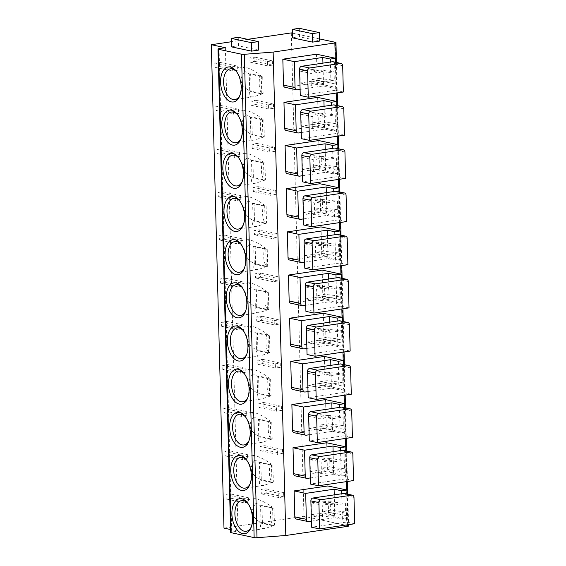 <?xml version="1.0" encoding="UTF-8"?>
<svg xmlns="http://www.w3.org/2000/svg" width="566" height="566" viewBox="0 0 566 566"><rect width="100%" height="100%" fill="white"/><g stroke="black" fill="none" stroke-linecap="round" stroke-linejoin="round"><path stroke-width="0.42" stroke-dasharray="2.83 2.12" d="M223.987 528.12L303.963 516.298L348.132 525.736A2.589 0.446 178.5 0 1 348.614 525.977M230.574 529.528L238.045 531.12L231.727 532.054L219.07 48.648M230.645 532.443A2.589 0.446 178.5 0 1 231.727 532.054M238.045 531.12L225.381 47.714M303.963 516.298L291.299 32.892M247.689 39.337L231.317 41.757M267.407 61.595L272.317 60.866L272.43 65.118L267.52 65.84L267.407 61.595L249.839 57.838L254.75 57.116L254.863 61.361L249.953 62.09L249.839 57.838M232.329 66.781L237.239 66.052L237.352 70.304L232.442 71.026L232.329 66.781L214.762 63.024L219.672 62.302L219.785 66.547L214.875 67.276L214.762 63.024M268.539 104.767L273.449 104.038L273.555 108.29L268.645 109.019L268.539 104.767L250.971 101.017L255.882 100.288L255.988 104.54L251.078 105.262L250.971 101.017M233.461 109.953L238.371 109.224L238.484 113.476L233.574 114.198L233.461 109.953L215.894 106.196L220.804 105.474L220.917 109.719L216.007 110.448L215.894 106.196M269.664 147.938L274.581 147.217L274.687 151.462L269.777 152.19L269.664 147.938L252.096 144.189L257.014 143.46L257.12 147.712L252.21 148.441L252.096 144.189M234.593 153.124L239.503 152.395L239.616 156.648L234.706 157.376L234.593 153.124L217.026 149.374L221.936 148.646L222.049 152.898L217.139 153.619L217.026 149.374M270.796 191.117L275.706 190.388L275.819 194.64L270.909 195.362L270.796 191.117L253.228 187.36L258.138 186.639L258.252 190.884L253.342 191.612L253.228 187.36M235.725 196.296L240.635 195.574L240.741 199.819L235.831 200.548L235.725 196.296L218.158 192.546L223.068 191.817L223.174 196.069L218.264 196.798L218.158 192.546M271.928 234.289L276.838 233.56L276.951 237.812L272.041 238.534L271.928 234.289L254.36 230.532L259.27 229.81L259.384 234.055L254.474 234.784L254.36 230.532M236.85 239.475L241.767 238.746L241.873 242.998L236.963 243.72L236.85 239.475L219.283 235.718L224.193 234.996L224.306 239.241L219.396 239.97L219.283 235.718M273.06 277.46L277.97 276.739L278.083 280.984L273.173 281.712L273.06 277.46L255.492 273.711L260.402 272.982L260.516 277.234L255.606 277.956L255.492 273.711M237.982 282.646L242.892 281.918L243.005 286.17L238.095 286.891L237.982 282.646L220.415 278.889L225.325 278.168L225.438 282.413L220.528 283.142L220.415 278.889M274.192 320.632L279.102 319.91L279.208 324.155L274.298 324.884L274.192 320.632L256.624 316.882L261.534 316.153L261.641 320.406L256.731 321.134L256.624 316.882M239.114 325.818L244.024 325.096L244.137 329.341L239.227 330.07L239.114 325.818L221.547 322.068L226.457 321.339L226.57 325.591L221.66 326.313L221.547 322.068M275.317 363.811L280.234 363.082L280.34 367.334L275.43 368.056L275.317 363.811L257.749 360.054L262.659 359.332L262.773 363.577L257.863 364.306L257.749 360.054M240.246 368.99L245.156 368.268L245.269 372.513L240.359 373.242L240.246 368.99L222.679 365.24L227.589 364.511L227.702 368.763L222.792 369.492L222.679 365.24M276.449 406.982L281.359 406.254L281.472 410.506L276.562 411.234L276.449 406.982L258.881 403.225L263.791 402.504L263.905 406.749L258.995 407.478L258.881 403.225M241.378 412.168L246.288 411.44L246.394 415.692L241.484 416.413L241.378 412.168L223.811 408.411L228.721 407.69L228.827 411.935L223.917 412.664L223.811 408.411M277.581 450.154L282.491 449.432L282.604 453.677L277.694 454.406L277.581 450.154L260.013 446.404L264.923 445.675L265.037 449.928L260.127 450.649L260.013 446.404M242.503 455.34L247.413 454.611L247.526 458.863L242.616 459.592L242.503 455.34L224.935 451.583L229.846 450.861L229.959 455.106L225.049 455.835L224.935 451.583M278.713 493.326L283.623 492.604L283.736 496.849L278.826 497.578L278.713 493.326L261.145 489.576L266.055 488.847L266.169 493.099L261.259 493.828L261.145 489.576M243.635 498.512L248.545 497.79L248.658 502.035L243.748 502.764L243.635 498.512L226.067 494.762L230.978 494.033L231.091 498.285L226.181 499.007L226.067 494.762M319.514 38.92L292.353 33.118M316.507 54.209L317.186 80.131A2.589 2.08 -77.9 0 1 315.149 82.99L285.681 87.348A2.589 2.08 -77.9 0 1 285.073 87.327M317.639 97.38L318.311 123.303A2.589 2.08 -77.9 0 1 316.274 126.161L286.813 130.52A2.589 2.08 -77.9 0 1 286.205 130.498M318.764 140.559L319.443 166.475A2.589 2.08 -77.9 0 1 317.406 169.34L287.945 173.691A2.589 2.08 -77.9 0 1 287.337 173.677M319.896 183.731L320.575 209.653A2.589 2.08 -77.9 0 1 318.538 212.512L289.077 216.863A2.589 2.08 -77.9 0 1 288.469 216.849M321.028 226.902L321.707 252.825A2.589 2.08 -77.9 0 1 319.67 255.683L290.202 260.042A2.589 2.08 -77.9 0 1 289.601 260.02M322.16 270.074L322.839 295.997A2.589 2.08 -77.9 0 1 320.802 298.855L291.334 303.213A2.589 2.08 -77.9 0 1 290.726 303.192M323.285 313.253L323.964 339.168A2.589 2.08 -77.9 0 1 321.927 342.034L292.466 346.385A2.589 2.08 -77.9 0 1 291.858 346.371M324.417 356.424L325.096 382.347A2.589 2.08 -77.9 0 1 323.059 385.205L293.598 389.557A2.589 2.08 -77.9 0 1 292.99 389.542M325.549 399.596L326.228 425.519A2.589 2.08 -77.9 0 1 324.191 428.377L294.73 432.735A2.589 2.08 -77.9 0 1 294.122 432.714M326.681 442.768L327.36 468.69A2.589 2.08 -77.9 0 1 325.323 471.549L295.855 475.907A2.589 2.08 -77.9 0 1 295.254 475.886M327.813 485.946L328.492 511.862A2.589 2.08 -77.9 0 1 326.455 514.727L296.987 519.079A2.589 2.08 -77.9 0 1 296.379 519.064M319.571 41.085L299.492 36.797L292.481 37.837M258.542 50.105L238.463 45.818L231.444 46.858M299.492 36.797L299.272 28.3M238.463 45.818L238.244 37.321M300.1 89.386L323.533 85.926L322.938 63.13M311.873 71.012L311.831 69.307L299.902 71.075L300.221 82.969L312.142 81.207L312.099 79.509L319.111 78.469L318.891 69.972L311.873 71.012L322.917 73.368L334.089 71.719L334.308 80.216L323.144 81.865L312.099 79.509M312.142 81.207L323.186 83.57L323.144 81.865M300.221 82.969L311.258 85.332L323.186 83.57M333.077 61.736A2.589 2.08 -77.9 0 1 334.64 63.958L335.334 90.305L300.256 95.484M311.258 85.332L310.946 73.431L322.875 71.67L322.917 73.368M319.111 78.469L334.308 80.216M318.891 69.972L334.089 71.719M311.831 69.307L322.875 71.67M299.902 71.075L310.946 73.431M343.364 92.017L335.334 90.305M323.533 85.926L331.06 87.532L334.216 87.065A2.589 2.08 102.1 0 0 336.261 84.207L335.68 62.295M331.06 87.532L330.395 62.027M301.232 132.557L324.665 129.098L324.07 106.302M313.005 114.183L312.963 112.485L301.034 114.247L301.345 126.147L313.274 124.379L313.231 122.681L320.243 121.648L320.023 113.143L313.005 114.183L324.049 116.539L335.221 114.891L335.44 123.388L324.268 125.044L313.231 122.681M313.274 124.379L324.318 126.742L324.268 125.044M301.345 126.147L312.39 128.503L324.318 126.742M334.209 104.908A2.589 2.08 -77.9 0 1 335.772 107.13L336.466 133.477L301.388 138.663M312.39 128.503L312.078 116.603L324.007 114.841L324.049 116.539M335.44 123.388L320.243 121.648M320.023 113.143L335.221 114.891M312.963 112.485L324.007 114.841M301.034 114.247L312.078 116.603M344.496 135.189L336.466 133.477M324.665 129.098L332.192 130.704L335.348 130.237A2.589 2.08 102.1 0 0 337.386 127.378L336.812 105.467M332.192 130.704L331.527 105.198M302.357 175.736L325.797 172.269L325.195 149.474M314.137 157.355L314.095 155.657L302.166 157.419L302.477 169.319L314.406 167.557L314.356 165.852L321.375 164.819L321.148 156.322L314.137 157.355L325.181 159.718L336.353 158.063L336.572 166.567L325.4 168.215L314.356 165.852M314.406 167.557L325.443 169.913L325.4 168.215M302.477 169.319L313.522 171.675L325.443 169.913M335.341 148.087A2.589 2.08 -77.9 0 1 336.904 150.301L337.598 176.649L302.52 181.835M313.522 171.675L313.21 159.782L325.132 158.013L325.181 159.718M336.572 166.567L321.375 164.819M321.148 156.322L336.353 158.063M314.095 155.657L325.132 158.013M302.166 157.419L313.21 159.782M345.628 178.368L337.598 176.649M325.797 172.269L333.324 173.875L336.48 173.415A2.589 2.08 102.1 0 0 338.518 170.55L337.944 148.639M333.324 173.875L332.652 148.37M303.489 218.908L326.929 215.441L326.327 192.645M315.269 200.527L315.22 198.829L303.298 200.59L303.609 212.491L315.538 210.729L315.488 209.031L322.507 207.991L322.28 199.494L315.269 200.527L326.313 202.89L337.478 201.241L337.704 209.738L326.532 211.387L315.488 209.031M315.538 210.729L326.575 213.085L326.532 211.387M303.609 212.491L314.654 214.854L326.575 213.085M336.473 191.258A2.589 2.08 -77.9 0 1 338.036 193.48L338.723 219.82L303.652 225.006M314.654 214.854L314.342 202.953L326.264 201.192L326.313 202.89M337.704 209.738L322.507 207.991M322.28 199.494L337.478 201.241M315.22 198.829L326.264 201.192M303.298 200.59L314.342 202.953M346.753 221.539L338.723 219.82M326.929 215.441L334.456 217.054L337.612 216.587A2.589 2.08 102.1 0 0 339.65 213.722L339.076 191.81M334.456 217.054L333.784 191.549M304.621 262.079L328.054 258.62L327.459 235.824M316.401 243.705L316.352 242L304.43 243.769L304.741 255.662L316.663 253.901L316.62 252.203L323.639 251.162L323.412 242.665L316.401 243.705L327.438 246.061L338.61 244.413L338.836 252.91L327.664 254.559L316.62 252.203M316.663 253.901L327.707 256.264L327.664 254.559M304.741 255.662L315.778 258.025L327.707 256.264M337.605 234.43A2.589 2.08 -77.9 0 1 339.168 236.652L339.855 262.999L304.777 268.178M315.778 258.025L315.467 246.125L327.396 244.363L327.438 246.061M338.836 252.91L323.639 251.162M323.412 242.665L338.61 244.413M316.352 242L327.396 244.363M304.43 243.769L315.467 246.125M347.885 264.711L339.855 262.999M328.054 258.62L335.581 260.226L338.744 259.759A2.589 2.08 102.1 0 0 340.782 256.9L340.208 234.989M335.581 260.226L334.916 234.72M305.753 305.258L329.186 301.791L328.591 278.996M317.526 286.877L317.484 285.179L305.555 286.941L305.866 298.841L317.795 297.072L317.752 295.374L324.764 294.341L324.544 285.837L317.526 286.877L328.57 289.233L339.741 287.585L339.961 296.082L328.796 297.737L317.752 295.374M317.795 297.072L328.839 299.435L328.796 297.737M305.866 298.841L316.91 301.197L328.839 299.435M338.73 277.602A2.589 2.08 -77.9 0 1 340.293 279.823L340.987 306.171L305.909 311.357M316.91 301.197L316.599 289.297L328.528 287.535L328.57 289.233M339.961 296.082L324.764 294.341M324.544 285.837L339.741 287.585M317.484 285.179L328.528 287.535M305.555 286.941L316.599 289.297M349.017 307.883L340.987 306.171M329.186 301.791L336.713 303.397L339.869 302.93A2.589 2.08 102.1 0 0 341.906 300.072L341.333 278.161M336.713 303.397L336.048 277.892M306.878 348.43L330.318 344.963L329.723 322.167M318.658 330.049L318.616 328.351L306.687 330.112L306.998 342.013L318.927 340.251L318.884 338.546L325.896 337.513L325.676 329.016L318.658 330.049L329.702 332.412L340.874 330.756L341.093 339.26L329.921 340.909L318.884 338.546M318.927 340.251L329.971 342.607L329.921 340.909M306.998 342.013L318.042 344.369L329.971 342.607M339.862 320.781A2.589 2.08 -77.9 0 1 341.425 322.995L342.119 349.342L307.041 354.528M318.042 344.369L317.731 332.475L329.66 330.707L329.702 332.412M341.093 339.26L325.896 337.513M325.676 329.016L340.874 330.756M318.616 328.351L329.66 330.707M306.687 330.112L317.731 332.475M350.149 351.062L342.119 349.342M330.318 344.963L337.845 346.576L341.001 346.109A2.589 2.08 102.1 0 0 343.038 343.244L342.465 321.332M337.845 346.576L337.18 321.064M308.01 391.601L331.45 388.135L330.848 365.339M319.79 373.227L319.748 371.522L307.819 373.284L308.13 385.184L320.059 383.423L320.009 381.725L327.028 380.685L326.801 372.187L319.79 373.227L330.834 375.583L341.998 373.935L342.225 382.432L331.053 384.081L320.009 381.725M320.059 383.423L331.096 385.779L331.053 384.081M308.13 385.184L319.174 387.547L331.096 385.779M340.994 363.952A2.589 2.08 -77.9 0 1 342.557 366.174L343.244 392.521L308.173 397.7M319.174 387.547L318.863 375.647L330.785 373.885L330.834 375.583M342.225 382.432L327.028 380.685M326.801 372.187L341.998 373.935M319.748 371.522L330.785 373.885M307.819 373.284L318.863 375.647M351.281 394.233L343.244 392.521M331.45 388.135L338.977 389.748L342.133 389.281A2.589 2.08 102.1 0 0 344.17 386.415L343.597 364.504M338.977 389.748L338.305 364.242M309.142 434.773L332.582 431.313L331.98 408.518M320.922 416.399L320.872 414.701L308.951 416.463L309.262 428.356L321.184 426.594L321.141 424.896L328.16 423.856L327.933 415.359L320.922 416.399L331.959 418.755L343.13 417.107L343.357 425.604L332.185 427.252L321.141 424.896M321.184 426.594L332.228 428.957L332.185 427.252M309.262 428.356L320.306 430.719L332.228 428.957M342.126 407.124A2.589 2.08 -77.9 0 1 343.689 409.345L344.376 435.693L309.305 440.879M320.306 430.719L319.995 418.819L331.917 417.057L331.959 418.755M343.357 425.604L328.16 423.856M327.933 415.359L343.13 417.107M320.872 414.701L331.917 417.057M308.951 416.463L319.995 418.819M352.406 437.405L344.376 435.693M332.582 431.313L340.109 432.919L343.265 432.452A2.589 2.08 102.1 0 0 345.302 429.594L344.729 407.683M340.109 432.919L339.437 407.414M310.274 477.952L333.707 474.485L333.112 451.689M322.054 459.571L322.004 457.873L310.083 459.634L310.394 471.535L322.316 469.773L322.273 468.068L329.285 467.035L329.065 458.531L322.054 459.571L333.091 461.927L344.262 460.278L344.489 468.775L333.317 470.431L322.273 468.068M322.316 469.773L333.36 472.129L333.317 470.431M310.394 471.535L321.431 473.891L333.36 472.129M343.258 450.295A2.589 2.08 -77.9 0 1 344.821 452.517L345.508 478.864L310.43 484.05M321.431 473.891L321.12 461.99L333.049 460.229L333.091 461.927M344.489 468.775L329.285 467.035M329.065 458.531L344.262 460.278M322.004 457.873L333.049 460.229M310.083 459.634L321.12 461.99M353.538 480.584L345.508 478.864M333.707 474.485L341.234 476.091L344.397 475.624A2.589 2.08 102.1 0 0 346.434 472.766L345.861 450.854M341.234 476.091L340.569 450.586M311.406 521.123L334.839 517.657L334.244 494.861M323.179 502.742L323.136 501.044L311.208 502.806L311.519 514.706L323.448 512.945L323.405 511.247L330.417 510.207L330.197 501.709L323.179 502.742L334.223 505.105L345.394 503.45L345.614 511.954L334.449 513.603L323.405 511.247M323.448 512.945L334.492 515.301L334.449 513.603M311.519 514.706L322.563 517.062L334.492 515.301M344.383 493.474A2.589 2.08 -77.9 0 1 345.946 495.689L346.64 522.036L311.562 527.222M322.563 517.062L322.252 505.169L334.181 503.4L334.223 505.105M345.614 511.954L330.417 510.207M330.197 501.709L345.394 503.45M323.136 501.044L334.181 503.4M311.208 502.806L322.252 505.169M354.67 523.755L346.64 522.036M334.839 517.657L342.366 519.27L345.522 518.803A2.589 2.08 102.1 0 0 347.559 515.937L346.986 494.026M342.366 519.27L341.701 493.757M272.317 60.866L254.75 57.116M267.52 65.84L249.953 62.09M272.43 65.118L254.863 61.361M237.239 66.052L219.672 62.302M232.442 71.026L214.875 67.276M237.352 70.304L219.785 66.547M273.449 104.038L255.882 100.288M268.645 109.019L251.078 105.262M273.555 108.29L255.988 104.54M238.371 109.224L220.804 105.474M233.574 114.198L216.007 110.448M238.484 113.476L220.917 109.719M274.581 147.217L257.014 143.46M269.777 152.19L252.21 148.441M274.687 151.462L257.12 147.712M239.503 152.395L221.936 148.646M234.706 157.376L217.139 153.619M239.616 156.648L222.049 152.898M275.706 190.388L258.138 186.639M270.909 195.362L253.342 191.612M275.819 194.64L258.252 190.884M240.635 195.574L223.068 191.817M235.831 200.548L218.264 196.798M240.741 199.819L223.174 196.069M276.838 233.56L259.27 229.81M272.041 238.534L254.474 234.784M276.951 237.812L259.384 234.055M241.767 238.746L224.193 234.996M236.963 243.72L219.396 239.97M241.873 242.998L224.306 239.241M277.97 276.739L260.402 272.982M273.173 281.712L255.606 277.956M278.083 280.984L260.516 277.234M242.892 281.918L225.325 278.168M238.095 286.891L220.528 283.142M243.005 286.17L225.438 282.413M279.102 319.91L261.534 316.153M274.298 324.884L256.731 321.134M279.208 324.155L261.641 320.406M244.024 325.096L226.457 321.339M239.227 330.07L221.66 326.313M244.137 329.341L226.57 325.591M280.234 363.082L262.659 359.332M275.43 368.056L257.863 364.306M280.34 367.334L262.773 363.577M245.156 368.268L227.589 364.511M240.359 373.242L222.792 369.492M245.269 372.513L227.702 368.763M281.359 406.254L263.791 402.504M276.562 411.234L258.995 407.478M281.472 410.506L263.905 406.749M246.288 411.44L228.721 407.69M241.484 416.413L223.917 412.664M246.394 415.692L228.827 411.935M282.491 449.432L264.923 445.675M277.694 454.406L260.127 450.649M282.604 453.677L265.037 449.928M247.413 454.611L229.846 450.861M242.616 459.592L225.049 455.835M247.526 458.863L229.959 455.106M283.623 492.604L266.055 488.847M278.826 497.578L261.259 493.828M283.736 496.849L266.169 493.099M248.545 497.79L230.978 494.033M243.748 502.764L226.181 499.007M248.658 502.035L231.091 498.285M236.496 71.592A15.53 8.851 81.6 0 1 237.062 72.236A15.53 8.851 81.6 0 1 240.331 94.388A15.53 8.851 81.6 0 1 239.984 95.166M244.809 71.401C238.597 79.084 240.232 85.6 249.698 90.956L249.259 74.026L244.809 71.401L243.408 66.908L244.944 67.029C249.217 68.288 254.254 70.828 260.042 74.655C258.499 83.336 259.065 89.626 261.747 93.531L263.148 93.319L262.709 76.396L250.66 73.821L251.106 90.744A15.53 8.851 -98.4 0 0 251.46 91.317L262.822 93.744A15.53 8.851 -98.4 0 0 263.148 93.319M262.822 93.744L253.469 96.843L251.148 96.828C248.998 96.029 248.63 94.26 250.059 91.522L251.46 91.317M250.66 73.821L249.259 74.026L261.301 76.601L260.042 74.655M249.698 90.956L251.106 90.744M261.747 93.531L261.301 76.601L262.709 76.396M261.414 93.949L250.059 91.522M237.628 114.764A15.53 8.851 81.6 0 1 238.187 115.414A15.53 8.851 81.6 0 1 241.463 137.559A15.53 8.851 81.6 0 1 241.116 138.345M245.934 114.573C239.729 122.256 241.364 128.772 250.83 134.128L250.391 117.204L245.934 114.573L244.54 110.087L246.069 110.207C250.349 111.46 255.386 113.999 261.174 117.827C259.631 126.508 260.197 132.798 262.879 136.703L264.28 136.491L263.841 119.568L251.792 116.992L252.238 133.923A15.53 8.851 -98.4 0 0 252.592 134.489L263.947 136.915A15.53 8.851 -98.4 0 0 264.28 136.491M263.947 136.915L254.601 140.014L252.28 140C250.13 139.201 249.762 137.432 251.191 134.701L252.592 134.489M251.792 116.992L250.391 117.204L262.433 119.773L261.174 117.827M250.83 134.128L252.238 133.923M262.879 136.703L262.433 119.773L263.841 119.568M262.546 137.121L251.191 134.701M238.76 157.935A15.53 8.851 81.6 0 1 239.319 158.586A15.53 8.851 81.6 0 1 242.595 180.731A15.53 8.851 81.6 0 1 242.241 181.516M247.066 157.744C240.861 165.428 242.489 171.951 251.962 177.299L251.516 160.376L247.066 157.744L245.672 153.259L247.2 153.379C251.481 154.631 256.511 157.171 262.306 160.999C260.763 169.68 261.329 175.969 264.011 179.875L265.412 179.67L264.966 162.739L252.924 160.171L253.363 177.094A15.53 8.851 -98.4 0 0 253.724 177.66L265.079 180.087A15.53 8.851 -98.4 0 0 265.412 179.67M265.079 180.087L255.726 183.186L253.412 183.172C251.254 182.372 250.894 180.604 252.323 177.873L253.724 177.66M252.924 160.171L251.516 160.376L263.565 162.951L262.306 160.999M251.962 177.299L253.363 177.094M264.011 179.875L263.565 162.951L264.966 162.739M263.678 180.299L252.323 177.873M239.892 201.107A15.53 8.851 81.6 0 1 240.451 201.758A15.53 8.851 81.6 0 1 243.727 223.903A15.53 8.851 81.6 0 1 243.373 224.688M248.198 200.923C241.993 208.599 243.621 215.122 253.094 220.478L252.648 203.548L248.198 200.923L246.804 196.43L248.333 196.551C252.613 197.803 257.643 200.343 263.431 204.177C261.888 212.851 262.461 219.148 265.136 223.046L266.544 222.841L266.098 205.918L254.056 203.343L254.495 220.266A15.53 8.851 -98.4 0 0 254.856 220.839L266.211 223.266A15.53 8.851 -98.4 0 0 266.544 222.841M266.211 223.266L256.858 226.358L254.544 226.35C252.386 225.544 252.026 223.782 253.448 221.044L254.856 220.839M254.056 203.343L252.648 203.548L264.697 206.123L263.431 204.177M253.094 220.478L254.495 220.266M265.136 223.046L264.697 206.123L266.098 205.918M264.81 223.471L253.448 221.044M241.017 244.286A15.53 8.851 81.6 0 1 241.583 244.929A15.53 8.851 81.6 0 1 244.852 267.081A15.53 8.851 81.6 0 1 244.505 267.867M249.33 244.095C243.118 251.778 244.753 258.294 254.226 263.65L253.78 246.719L249.33 244.095L247.936 239.602L249.465 239.722C253.745 240.982 258.775 243.522 264.563 247.349C263.02 256.03 263.586 262.32 266.268 266.225L267.676 266.013L267.23 249.09L255.181 246.514L255.627 263.438A15.53 8.851 -98.4 0 0 255.981 264.011L267.343 266.437A15.53 8.851 -98.4 0 0 267.676 266.013M267.343 266.437L257.99 269.536L255.669 269.522C253.518 268.723 253.158 266.954 254.58 264.216L255.981 264.011M255.181 246.514L253.78 246.719L265.829 249.295L264.563 247.349M254.226 263.65L255.627 263.438M266.268 266.225L265.829 249.295L267.23 249.09M265.935 266.643L254.58 264.216M242.149 287.457A15.53 8.851 81.6 0 1 242.715 288.108A15.53 8.851 81.6 0 1 245.984 310.253A15.53 8.851 81.6 0 1 245.637 311.038M250.462 287.266C244.25 294.95 245.885 301.466 255.351 306.822L254.912 289.898L250.462 287.266L249.061 282.781L250.596 282.901C254.87 284.153 259.907 286.693 265.695 290.521C264.152 299.202 264.718 305.491 267.4 309.397L268.8 309.185L268.362 292.261L256.313 289.686L256.759 306.616A15.53 8.851 -98.4 0 0 257.113 307.182L268.475 309.609A15.53 8.851 -98.4 0 0 268.8 309.185M268.475 309.609L259.122 312.708L256.801 312.694C254.65 311.894 254.283 310.126 255.712 307.395L257.113 307.182M256.313 289.686L254.912 289.898L266.954 292.466L265.695 290.521M255.351 306.822L256.759 306.616M267.4 309.397L266.954 292.466L268.362 292.261M267.067 309.821L255.712 307.395M243.281 330.629A15.53 8.851 81.6 0 1 243.84 331.28A15.53 8.851 81.6 0 1 247.116 353.425A15.53 8.851 81.6 0 1 246.769 354.21M251.587 330.438C245.382 338.121 247.017 344.644 256.483 349.993L256.044 333.07L251.587 330.438L250.193 325.952L251.721 326.073C256.002 327.325 261.039 329.865 266.827 333.692C265.284 342.373 265.85 348.663 268.532 352.568L269.932 352.363L269.494 335.433L257.445 332.865L257.891 349.788A15.53 8.851 -98.4 0 0 258.245 350.361L269.6 352.781A15.53 8.851 -98.4 0 0 269.932 352.363M269.6 352.781L260.247 355.88L257.933 355.865C255.782 355.066 255.415 353.297 256.844 350.566L258.245 350.361M257.445 332.865L256.044 333.07L268.086 335.645L266.827 333.692M256.483 349.993L257.891 349.788M268.532 352.568L268.086 335.645L269.494 335.433M268.199 352.993L256.844 350.566M244.413 373.801A15.53 8.851 81.6 0 1 244.972 374.451A15.53 8.851 81.6 0 1 248.248 396.596A15.53 8.851 81.6 0 1 247.894 397.382M252.719 373.617C246.514 381.3 248.141 387.816 257.615 393.172L257.169 376.241L252.719 373.617L251.325 369.124L252.853 369.244C257.134 370.497 262.164 373.044 267.959 376.871C266.409 385.545 266.982 391.842 269.664 395.74L271.064 395.535L270.619 378.612L258.577 376.036L259.016 392.96A15.53 8.851 -98.4 0 0 259.377 393.533L270.732 395.959A15.53 8.851 -98.4 0 0 271.064 395.535M270.732 395.959L261.379 399.051L259.065 399.044C256.907 398.238 256.547 396.476 257.976 393.738L259.377 393.533M258.577 376.036L257.169 376.241L269.218 378.817L267.959 376.871M257.615 393.172L259.016 392.96M269.664 395.74L269.218 378.817L270.619 378.612M269.331 396.165L257.976 393.738M245.545 416.979A15.53 8.851 81.6 0 1 246.104 417.623A15.53 8.851 81.6 0 1 249.38 439.775A15.53 8.851 81.6 0 1 249.026 440.56M253.851 416.788C247.646 424.472 249.273 430.988 258.747 436.344L258.301 419.413L253.851 416.788L252.457 412.296L253.985 412.423C258.266 413.675 263.296 416.215 269.083 420.043C267.541 428.724 268.114 435.013 270.789 438.919L272.196 438.707L271.751 421.783L259.702 419.208L260.148 436.138A15.53 8.851 -98.4 0 0 260.509 436.704L271.864 439.131A15.53 8.851 -98.4 0 0 272.196 438.707M271.864 439.131L262.511 442.23L260.197 442.216C258.039 441.416 257.679 439.648 259.101 436.91L260.509 436.704M259.702 419.208L258.301 419.413L270.35 421.988L269.083 420.043M258.747 436.344L260.148 436.138M270.789 438.919L270.35 421.988L271.751 421.783M270.463 439.336L259.101 436.91M246.67 460.151A15.53 8.851 81.6 0 1 247.236 460.802A15.53 8.851 81.6 0 1 250.505 482.947A15.53 8.851 81.6 0 1 250.158 483.732M254.983 459.96C248.771 467.643 250.405 474.159 259.879 479.515L259.433 462.592L254.983 459.96L253.589 455.474L255.117 455.595C259.398 456.847 264.428 459.387 270.215 463.214C268.673 471.895 269.239 478.185 271.921 482.091L273.328 481.885L272.883 464.955L260.834 462.38L261.28 479.31A15.53 8.851 -98.4 0 0 261.634 479.876L272.996 482.303A15.53 8.851 -98.4 0 0 273.328 481.885M272.996 482.303L263.643 485.402L261.322 485.387C259.171 484.588 258.811 482.819 260.233 480.088L261.634 479.876M260.834 462.38L259.433 462.592L271.482 465.16L270.215 463.214M259.879 479.515L261.28 479.31M271.921 482.091L271.482 465.16L272.883 464.955M271.588 482.515L260.233 480.088M247.802 503.323A15.53 8.851 81.6 0 1 248.361 503.973A15.53 8.851 81.6 0 1 251.637 526.118A15.53 8.851 81.6 0 1 251.29 526.904M256.115 503.132C249.903 510.815 251.537 517.338 261.004 522.687L260.565 505.763L256.115 503.132L254.714 498.646L256.249 498.766C260.523 500.019 265.56 502.558 271.347 506.386C269.805 515.067 270.371 521.357 273.053 525.262L274.453 525.057L274.015 508.127L261.966 505.558L262.412 522.482A15.53 8.851 -98.4 0 0 262.765 523.055L274.128 525.474A15.53 8.851 -98.4 0 0 274.453 525.057M274.128 525.474L264.775 528.573L262.454 528.566C260.303 527.76 259.935 525.991 261.365 523.26L262.765 523.055M261.966 505.558L260.565 505.763L272.607 508.339L271.347 506.386M261.004 522.687L262.412 522.482M273.053 525.262L272.607 508.339L274.015 508.127M272.72 525.687L261.365 523.26M348.132 525.736L335.468 42.33M347.489 524.816L346.576 489.951M346.357 481.645L345.444 446.779M345.232 438.466L344.319 403.608M344.1 395.294L343.187 360.429M342.968 352.123L342.055 317.257M341.836 308.944L340.923 274.085M340.704 265.772L339.791 230.914M339.579 222.601L338.666 187.735M338.447 179.429L337.534 144.563M337.315 136.25L336.402 101.392M336.183 93.079L335.27 58.22M297.228 89.81L285.681 87.348M342.678 65.67L334.64 63.958M317.186 80.131L336.261 84.207M315.149 82.99L334.216 87.065M298.36 132.982L286.813 130.52M343.803 108.849L335.772 107.13M318.311 123.303L337.386 127.378M316.274 126.161L335.348 130.237M299.492 176.16L287.945 173.691M344.935 152.021L336.904 150.301M319.443 166.475L338.518 170.55M317.406 169.34L336.48 173.415M300.617 219.332L289.077 216.863M346.067 195.192L338.036 193.48M320.575 209.653L339.65 213.722M318.538 212.512L337.612 216.587M301.749 262.504L290.202 260.042M347.199 238.364L339.168 236.652M321.707 252.825L340.782 256.9M319.67 255.683L338.744 259.759M302.881 305.675L291.334 303.213M348.323 281.543L340.293 279.823M322.839 295.997L341.906 300.072M320.802 298.855L339.869 302.93M304.013 348.854L292.466 346.385M349.455 324.714L341.425 322.995M323.964 339.168L343.038 343.244M321.927 342.034L341.001 346.109M305.138 392.026L293.598 389.557M350.587 367.886L342.557 366.174M325.096 382.347L344.17 386.415M323.059 385.205L342.133 389.281M306.27 435.197L294.73 432.735M351.719 411.058L343.689 409.345M326.228 425.519L345.302 429.594M324.191 428.377L343.265 432.452M307.402 478.376L295.855 475.907M352.851 454.236L344.821 452.517M327.36 468.69L346.434 472.766M325.323 471.549L344.397 475.624M308.534 521.548L296.987 519.079M353.976 497.408L345.946 495.689M328.492 511.862L347.559 515.937M326.455 514.727L345.522 518.803M336.473 62.465L337.272 92.916M337.605 105.637L338.404 136.095M338.737 148.808L339.536 179.266M339.869 191.98L340.661 222.438M341.001 235.159L341.793 265.61M342.126 278.33L342.925 308.788M343.258 321.502L344.057 351.96M344.39 364.674L345.189 395.132M345.522 407.853L346.314 438.31M346.647 451.024L347.446 481.482M347.779 494.196L348.578 524.654M237.062 72.236L235.923 70.835M240.331 94.388L239.651 96.057M253.462 96.828L234.897 99.574M243.408 66.915L230.355 68.847M238.187 115.414L237.048 114.007M241.463 137.559L240.776 139.229M254.594 140L236.029 142.745M244.54 110.087L231.487 112.018M239.319 158.586L238.18 157.185M242.595 180.731L241.908 182.408M255.726 183.179L237.161 185.917M245.672 153.259L232.619 155.19M240.451 201.758L239.312 200.357M243.727 223.903L243.04 225.579M256.858 226.35L238.286 229.096M246.804 196.437L233.751 198.362M241.583 244.929L240.444 243.529M244.852 267.081L244.172 268.751M257.99 269.522L239.418 272.267M247.936 239.609L234.876 241.54M242.715 288.108L241.576 286.7M245.984 310.253L245.304 311.923M259.115 312.694L240.55 315.439M249.061 282.781L236.008 284.712M243.84 331.28L242.701 329.879M247.116 353.425L246.429 355.101M260.247 355.873L241.682 358.618M250.193 325.952L237.14 327.884M244.972 374.451L243.833 373.051M248.248 396.596L247.561 398.273M261.379 399.044L242.814 401.789M251.325 369.131L238.272 371.055M246.104 417.623L244.965 416.222M249.38 439.775L248.693 441.445M262.511 442.216L243.939 444.961M252.457 412.303L239.404 414.234M247.236 460.802L246.097 459.394M250.505 482.947L249.825 484.616M263.643 485.387L245.071 488.133M253.589 455.474L240.529 457.406M248.361 503.973L247.229 502.573M251.637 526.118L250.957 527.795M264.768 528.566L246.203 531.311M254.714 498.646L241.661 500.577"/><path stroke-width="0.85" d="M348.578 524.654L348.614 525.977A2.589 0.446 178.5 0 1 347.531 526.373L285.802 535.493L256.992 537.7A2.589 0.446 178.5 0 1 254.148 537.608L231.133 532.691A2.589 0.446 178.5 0 1 230.645 532.443L217.988 49.037A2.589 0.446 -1.5 0 0 218.469 49.284L241.491 54.202A2.589 0.446 -1.5 0 0 244.335 54.294L273.137 52.086L334.874 42.959A2.589 0.446 -1.5 0 0 335.956 42.57A2.589 0.446 -1.5 0 0 335.468 42.33L319.514 38.92M231.317 41.757L211.33 44.714L223.987 528.12L230.574 529.528M231.331 101.887A17.688 10.075 81.6 0 1 220.584 82.268A17.688 10.075 81.6 0 1 230.419 67.043A17.688 10.075 81.6 0 1 235.923 70.835A17.688 10.075 81.6 0 1 239.651 96.057A17.688 10.075 81.6 0 1 231.331 101.887M232.463 145.066A17.688 10.075 81.6 0 1 221.716 125.44A17.688 10.075 81.6 0 1 231.551 110.221A17.688 10.075 81.6 0 1 237.048 114.007A17.688 10.075 81.6 0 1 240.776 139.229A17.688 10.075 81.6 0 1 232.463 145.066M233.588 188.237A17.688 10.075 81.6 0 1 222.848 168.618A17.688 10.075 81.6 0 1 232.676 153.393A17.688 10.075 81.6 0 1 238.18 157.185A17.688 10.075 81.6 0 1 241.908 182.408A17.688 10.075 81.6 0 1 233.588 188.237M234.72 231.409A17.688 10.075 81.6 0 1 223.973 211.79A17.688 10.075 81.6 0 1 233.808 196.565A17.688 10.075 81.6 0 1 239.312 200.357A17.688 10.075 81.6 0 1 243.04 225.579A17.688 10.075 81.6 0 1 234.72 231.409M235.852 274.581A17.688 10.075 81.6 0 1 225.105 254.962A17.688 10.075 81.6 0 1 234.94 239.736A17.688 10.075 81.6 0 1 240.444 243.529A17.688 10.075 81.6 0 1 244.172 268.751A17.688 10.075 81.6 0 1 235.852 274.581M236.984 317.759A17.688 10.075 81.6 0 1 226.237 298.14A17.688 10.075 81.6 0 1 236.072 282.915A17.688 10.075 81.6 0 1 241.576 286.7A17.688 10.075 81.6 0 1 245.304 311.923A17.688 10.075 81.6 0 1 236.984 317.759M238.116 360.931A17.688 10.075 81.6 0 1 227.369 341.312A17.688 10.075 81.6 0 1 237.204 326.087A17.688 10.075 81.6 0 1 242.701 329.879A17.688 10.075 81.6 0 1 246.429 355.101A17.688 10.075 81.6 0 1 238.116 360.931M239.241 404.103A17.688 10.075 81.6 0 1 228.494 384.484A17.688 10.075 81.6 0 1 238.328 369.258A17.688 10.075 81.6 0 1 243.833 373.051A17.688 10.075 81.6 0 1 247.561 398.273A17.688 10.075 81.6 0 1 239.241 404.103M240.373 447.282A17.688 10.075 81.6 0 1 229.626 427.655A17.688 10.075 81.6 0 1 239.46 412.43A17.688 10.075 81.6 0 1 244.965 416.222A17.688 10.075 81.6 0 1 248.693 441.445A17.688 10.075 81.6 0 1 240.373 447.282M241.505 490.453A17.688 10.075 81.6 0 1 230.758 470.834A17.688 10.075 81.6 0 1 240.592 455.609A17.688 10.075 81.6 0 1 246.097 459.394A17.688 10.075 81.6 0 1 249.825 484.616A17.688 10.075 81.6 0 1 241.505 490.453M242.637 533.625A17.688 10.075 81.6 0 1 231.89 514.006A17.688 10.075 81.6 0 1 241.724 498.78A17.688 10.075 81.6 0 1 247.229 502.573A17.688 10.075 81.6 0 1 250.957 527.795A17.688 10.075 81.6 0 1 242.637 533.625M211.33 44.714L225.381 47.714L219.07 48.648A2.589 0.446 -1.5 0 0 217.988 49.037M292.353 33.118L291.299 32.892L247.689 39.337M285.802 535.493L273.137 52.086M294.377 61.652L295.056 87.574A2.589 2.08 102.1 0 0 296.619 89.796L285.073 87.327A2.589 2.08 -77.9 0 1 283.509 85.105L282.83 59.182L294.377 61.652L322.79 57.449L330.318 59.062L335.581 58.284L316.507 54.209L282.83 59.182M295.509 104.823L296.188 130.746A2.589 2.08 102.1 0 0 297.751 132.968L286.205 130.498A2.589 2.08 -77.9 0 1 284.641 128.277L283.962 102.361L295.509 104.823L323.922 100.628L331.45 102.234L336.706 101.456L317.639 97.38L283.962 102.361M296.641 148.002L297.32 173.918A2.589 2.08 102.1 0 0 298.883 176.139L287.337 173.677A2.589 2.08 -77.9 0 1 285.773 171.456L285.094 145.533L296.641 148.002L325.047 143.799L332.582 145.405L337.838 144.627L318.764 140.559L285.094 145.533M297.766 191.174L298.445 217.096A2.589 2.08 102.1 0 0 300.008 219.311L288.469 216.849A2.589 2.08 -77.9 0 1 286.905 214.627L286.226 188.704L297.766 191.174L326.179 186.971L333.707 188.584L338.97 187.806L319.896 183.731L286.226 188.704M298.898 234.345L299.577 260.268A2.589 2.08 102.1 0 0 301.14 262.49L289.601 260.02A2.589 2.08 -77.9 0 1 288.037 257.799L287.358 231.876L298.898 234.345L327.311 230.15L334.839 231.756L340.102 230.978L321.028 226.902L287.358 231.876M300.03 277.517L300.709 303.44A2.589 2.08 102.1 0 0 302.272 305.661L290.726 303.192A2.589 2.08 -77.9 0 1 289.162 300.971L288.483 275.055L300.03 277.517L328.443 273.321L335.971 274.927L341.234 274.149L322.16 270.074L288.483 275.055M301.162 320.696L301.841 346.611A2.589 2.08 102.1 0 0 303.404 348.833L291.858 346.371A2.589 2.08 -77.9 0 1 290.294 344.149L289.615 318.226L301.162 320.696L329.575 316.493L337.103 318.099L342.359 317.321L323.285 313.253L289.615 318.226M302.294 363.867L302.973 389.79A2.589 2.08 102.1 0 0 304.536 392.005L292.99 389.542A2.589 2.08 -77.9 0 1 291.426 387.321L290.747 361.398L302.294 363.867L330.7 359.665L338.227 361.278L343.491 360.5L324.417 356.424L290.747 361.398M303.418 407.039L304.098 432.962A2.589 2.08 102.1 0 0 305.661 435.183L294.122 432.714A2.589 2.08 -77.9 0 1 292.558 430.493L291.879 404.577L303.418 407.039L331.832 402.843L339.359 404.449L344.623 403.671L325.549 399.596L291.879 404.577M304.55 450.211L305.23 476.133A2.589 2.08 102.1 0 0 306.793 478.355L295.254 475.886A2.589 2.08 -77.9 0 1 293.683 473.671L293.011 447.748L304.55 450.211L332.964 446.015L340.491 447.621L345.755 446.843L326.681 442.768L293.011 447.748M305.682 493.389L306.362 519.305A2.589 2.08 102.1 0 0 307.925 521.527L296.379 519.064A2.589 2.08 -77.9 0 1 294.815 516.843L294.136 490.92L305.682 493.389L334.096 489.187L341.623 490.793L346.887 490.022L327.813 485.946L294.136 490.92M292.254 29.34L292.481 37.837L312.552 42.125L319.571 41.085L319.351 32.587L299.272 28.3L292.254 29.34L312.333 33.627L319.351 32.587M231.225 38.361L231.444 46.858L251.523 51.145L258.542 50.105L258.315 41.608L238.244 37.321L231.225 38.361L251.304 42.648L258.315 41.608M312.552 42.125L312.333 33.627M251.523 51.145L251.304 42.648M296.619 89.796A2.589 2.08 102.1 0 0 297.228 89.81L300.1 89.386M322.938 63.13L322.79 57.449M332.475 61.715A2.589 2.08 -77.9 0 1 333.077 61.736L341.107 63.456A2.589 2.08 102.1 0 0 340.506 63.434L332.475 61.715L301.607 66.279L309.637 67.998A2.589 2.08 102.1 0 0 307.6 70.856L308.286 97.203L343.364 92.017L342.678 65.67A2.589 2.08 102.1 0 0 341.107 63.456M308.286 97.203L300.256 95.484L299.57 69.144A2.589 2.08 -77.9 0 1 301.607 66.279M309.637 67.998L340.506 63.434M335.68 62.295L335.581 58.284M330.395 62.027L330.318 59.062M297.751 132.968A2.589 2.08 102.1 0 0 298.36 132.982L301.232 132.557M324.07 106.302L323.922 100.628M333.6 104.894A2.589 2.08 -77.9 0 1 334.209 104.908L342.239 106.627A2.589 2.08 102.1 0 0 341.631 106.606L333.6 104.894L302.739 109.457L310.769 111.169A2.589 2.08 102.1 0 0 308.732 114.028L309.418 140.375L344.496 135.189L343.803 108.849A2.589 2.08 102.1 0 0 342.239 106.627M309.418 140.375L301.388 138.663L300.702 112.316A2.589 2.08 -77.9 0 1 302.739 109.457M310.769 111.169L341.631 106.606M336.812 105.467L336.706 101.456M331.527 105.198L331.45 102.234M298.883 176.139A2.589 2.08 102.1 0 0 299.492 176.16L302.357 175.736M325.195 149.474L325.047 143.799M334.732 148.066A2.589 2.08 -77.9 0 1 335.341 148.087L343.371 149.799A2.589 2.08 102.1 0 0 342.763 149.778L334.732 148.066L303.864 152.629L311.894 154.341A2.589 2.08 102.1 0 0 309.857 157.207L310.55 183.547L345.628 178.368L344.935 152.021A2.589 2.08 102.1 0 0 343.371 149.799M310.55 183.547L302.52 181.835L301.827 155.487A2.589 2.08 -77.9 0 1 303.864 152.629M311.894 154.341L342.763 149.778M337.944 148.639L337.838 144.627M332.652 148.37L332.582 145.405M300.008 219.311A2.589 2.08 102.1 0 0 300.617 219.332L303.489 218.908M326.327 192.645L326.179 186.971M335.864 191.237A2.589 2.08 -77.9 0 1 336.473 191.258L344.503 192.971A2.589 2.08 102.1 0 0 343.895 192.956L335.864 191.237L304.996 195.801L313.026 197.52A2.589 2.08 102.1 0 0 310.989 200.378L311.682 226.725L346.753 221.539L346.067 195.192A2.589 2.08 102.1 0 0 344.503 192.971M311.682 226.725L303.652 225.006L302.959 198.659A2.589 2.08 -77.9 0 1 304.996 195.801M313.026 197.52L343.895 192.956M339.076 191.81L338.97 187.806M333.784 191.549L333.707 188.584M301.14 262.49A2.589 2.08 102.1 0 0 301.749 262.504L304.621 262.079M327.459 235.824L327.311 230.15M336.996 234.416A2.589 2.08 -77.9 0 1 337.605 234.43L345.635 236.149A2.589 2.08 102.1 0 0 345.027 236.128L336.996 234.416L306.128 238.972L314.158 240.691A2.589 2.08 102.1 0 0 312.121 243.55L312.814 269.897L347.885 264.711L347.199 238.364A2.589 2.08 102.1 0 0 345.635 236.149M312.814 269.897L304.777 268.178L304.091 241.838A2.589 2.08 -77.9 0 1 306.128 238.972M314.158 240.691L345.027 236.128M340.208 234.989L340.102 230.978M334.916 234.72L334.839 231.756M302.272 305.661A2.589 2.08 102.1 0 0 302.881 305.675L305.753 305.258M328.591 278.996L328.443 273.321M338.121 277.588A2.589 2.08 -77.9 0 1 338.73 277.602L346.76 279.321A2.589 2.08 102.1 0 0 346.159 279.3L338.121 277.588L307.26 282.151L315.29 283.863A2.589 2.08 102.1 0 0 313.253 286.721L313.939 313.069L349.017 307.883L348.323 281.543A2.589 2.08 102.1 0 0 346.76 279.321M313.939 313.069L305.909 311.357L305.223 285.009A2.589 2.08 -77.9 0 1 307.26 282.151M315.29 283.863L346.159 279.3M341.333 278.161L341.234 274.149M336.048 277.892L335.971 274.927M303.404 348.833A2.589 2.08 102.1 0 0 304.013 348.854L306.878 348.43M329.723 322.167L329.575 316.493M339.253 320.759A2.589 2.08 -77.9 0 1 339.862 320.781L347.892 322.493A2.589 2.08 102.1 0 0 347.283 322.478L339.253 320.759L308.392 325.323L316.422 327.035A2.589 2.08 102.1 0 0 314.385 329.9L315.071 356.24L350.149 351.062L349.455 324.714A2.589 2.08 102.1 0 0 347.892 322.493M315.071 356.24L307.041 354.528L306.355 328.181A2.589 2.08 -77.9 0 1 308.392 325.323M316.422 327.035L347.283 322.478M342.465 321.332L342.359 317.321M337.18 321.064L337.103 318.099M304.536 392.005A2.589 2.08 102.1 0 0 305.138 392.026L308.01 391.601M330.848 365.339L330.7 359.665M340.385 363.931A2.589 2.08 -77.9 0 1 340.994 363.952L349.024 365.664A2.589 2.08 102.1 0 0 348.415 365.65L340.385 363.931L309.517 368.494L317.547 370.214A2.589 2.08 102.1 0 0 315.51 373.072L316.203 399.419L351.281 394.233L350.587 367.886A2.589 2.08 102.1 0 0 349.024 365.664M316.203 399.419L308.173 397.7L307.48 371.353A2.589 2.08 -77.9 0 1 309.517 368.494M317.547 370.214L348.415 365.65M343.597 364.504L343.491 360.5M338.305 364.242L338.227 361.278M305.661 435.183A2.589 2.08 102.1 0 0 306.27 435.197L309.142 434.773M331.98 408.518L331.832 402.843M341.517 407.11A2.589 2.08 -77.9 0 1 342.126 407.124L350.156 408.843A2.589 2.08 102.1 0 0 349.547 408.822L341.517 407.11L310.649 411.666L318.679 413.385A2.589 2.08 102.1 0 0 316.642 416.243L317.335 442.591L352.406 437.405L351.719 411.058A2.589 2.08 102.1 0 0 350.156 408.843M317.335 442.591L309.305 440.879L308.611 414.531A2.589 2.08 -77.9 0 1 310.649 411.666M318.679 413.385L349.547 408.822M344.729 407.683L344.623 403.671M339.437 407.414L339.359 404.449M306.793 478.355A2.589 2.08 102.1 0 0 307.402 478.376L310.274 477.952M333.112 451.689L332.964 446.015M342.649 450.281A2.589 2.08 -77.9 0 1 343.258 450.295L351.288 452.015A2.589 2.08 102.1 0 0 350.679 451.993L342.649 450.281L311.781 454.845L319.811 456.557A2.589 2.08 102.1 0 0 317.774 459.415L318.467 485.762L353.538 480.584L352.851 454.236A2.589 2.08 102.1 0 0 351.288 452.015M318.467 485.762L310.43 484.05L309.744 457.703A2.589 2.08 -77.9 0 1 311.781 454.845M319.811 456.557L350.679 451.993M345.861 450.854L345.755 446.843M340.569 450.586L340.491 447.621M307.925 521.527A2.589 2.08 102.1 0 0 308.534 521.548L311.406 521.123M334.244 494.861L334.096 489.187M343.774 493.453A2.589 2.08 -77.9 0 1 344.383 493.474L352.413 495.186A2.589 2.08 102.1 0 0 351.811 495.172L343.774 493.453L312.913 498.016L320.943 499.728A2.589 2.08 102.1 0 0 318.906 502.594L319.592 528.941L354.67 523.755L353.976 497.408A2.589 2.08 102.1 0 0 352.413 495.186M319.592 528.941L311.562 527.222L310.875 500.875A2.589 2.08 -77.9 0 1 312.913 498.016M320.943 499.728L351.811 495.172M346.986 494.026L346.887 490.022M341.701 493.757L341.623 490.793M239.984 95.166A15.53 8.851 81.6 0 1 234.897 99.574A15.53 8.851 81.6 0 1 233.029 99.51A15.53 8.851 81.6 0 1 223.683 83.888A15.53 8.851 81.6 0 1 230.355 68.847A15.53 8.851 81.6 0 1 232.23 68.91A15.53 8.851 81.6 0 1 236.496 71.592M241.116 138.345A15.53 8.851 81.6 0 1 236.029 142.745A15.53 8.851 81.6 0 1 234.161 142.682A15.53 8.851 81.6 0 1 224.815 127.06A15.53 8.851 81.6 0 1 231.487 112.018A15.53 8.851 81.6 0 1 233.355 112.082A15.53 8.851 81.6 0 1 237.628 114.764M242.241 181.516A15.53 8.851 81.6 0 1 237.161 185.917A15.53 8.851 81.6 0 1 235.286 185.853A15.53 8.851 81.6 0 1 225.947 170.239A15.53 8.851 81.6 0 1 232.619 155.19A15.53 8.851 81.6 0 1 234.487 155.261A15.53 8.851 81.6 0 1 238.76 157.935M243.373 224.688A15.53 8.851 81.6 0 1 238.286 229.096A15.53 8.851 81.6 0 1 236.418 229.025A15.53 8.851 81.6 0 1 227.072 213.41A15.53 8.851 81.6 0 1 233.751 198.362A15.53 8.851 81.6 0 1 235.619 198.433A15.53 8.851 81.6 0 1 239.892 201.107M244.505 267.867A15.53 8.851 81.6 0 1 239.418 272.267A15.53 8.851 81.6 0 1 237.55 272.204A15.53 8.851 81.6 0 1 228.204 256.582A15.53 8.851 81.6 0 1 234.876 241.54A15.53 8.851 81.6 0 1 236.751 241.604A15.53 8.851 81.6 0 1 241.017 244.286M245.637 311.038A15.53 8.851 81.6 0 1 240.55 315.439A15.53 8.851 81.6 0 1 238.682 315.375A15.53 8.851 81.6 0 1 229.336 299.754A15.53 8.851 81.6 0 1 236.008 284.712A15.53 8.851 81.6 0 1 237.876 284.776A15.53 8.851 81.6 0 1 242.149 287.457M246.769 354.21A15.53 8.851 81.6 0 1 241.682 358.618A15.53 8.851 81.6 0 1 239.814 358.547A15.53 8.851 81.6 0 1 230.468 342.932A15.53 8.851 81.6 0 1 237.14 327.884A15.53 8.851 81.6 0 1 239.008 327.955A15.53 8.851 81.6 0 1 243.281 330.629M247.894 397.382A15.53 8.851 81.6 0 1 242.814 401.789A15.53 8.851 81.6 0 1 240.939 401.719A15.53 8.851 81.6 0 1 231.6 386.104A15.53 8.851 81.6 0 1 238.272 371.055A15.53 8.851 81.6 0 1 240.14 371.126A15.53 8.851 81.6 0 1 244.413 373.801M249.026 440.56A15.53 8.851 81.6 0 1 243.939 444.961A15.53 8.851 81.6 0 1 242.071 444.897A15.53 8.851 81.6 0 1 232.725 429.276A15.53 8.851 81.6 0 1 239.404 414.234A15.53 8.851 81.6 0 1 241.272 414.298A15.53 8.851 81.6 0 1 245.545 416.979M250.158 483.732A15.53 8.851 81.6 0 1 245.071 488.133A15.53 8.851 81.6 0 1 243.203 488.069A15.53 8.851 81.6 0 1 233.857 472.447A15.53 8.851 81.6 0 1 240.529 457.406A15.53 8.851 81.6 0 1 242.404 457.47A15.53 8.851 81.6 0 1 246.67 460.151M251.29 526.904A15.53 8.851 81.6 0 1 246.203 531.311A15.53 8.851 81.6 0 1 244.335 531.241A15.53 8.851 81.6 0 1 234.989 515.626A15.53 8.851 81.6 0 1 241.661 500.577A15.53 8.851 81.6 0 1 243.529 500.648A15.53 8.851 81.6 0 1 247.802 503.323M256.992 537.7L244.335 54.294M241.491 54.202L254.148 537.608M231.133 532.691L218.469 49.284M347.531 526.373L347.489 524.816M346.576 489.951L346.357 481.645M345.444 446.779L345.232 438.466M344.319 403.608L344.1 395.294M343.187 360.429L342.968 352.123M342.055 317.257L341.836 308.944M340.923 274.085L340.704 265.772M339.791 230.914L339.579 222.601M338.666 187.735L338.447 179.429M337.534 144.563L337.315 136.25M336.402 101.392L336.183 93.079M335.27 58.22L334.874 42.959M295.056 87.574L283.509 85.105M299.57 69.144L307.6 70.856M296.188 130.746L284.641 128.277M300.702 112.316L308.732 114.028M297.32 173.918L285.773 171.456M301.827 155.487L309.857 157.207M298.445 217.096L286.905 214.627M302.959 198.659L310.989 200.378M299.577 260.268L288.037 257.799M304.091 241.838L312.121 243.55M300.709 303.44L289.162 300.971M305.223 285.009L313.253 286.721M301.841 346.611L290.294 344.149M306.355 328.181L314.385 329.9M302.973 389.79L291.426 387.321M307.48 371.353L315.51 373.072M304.098 432.962L292.558 430.493M308.611 414.531L316.642 416.243M305.23 476.133L293.683 473.671M309.744 457.703L317.774 459.415M306.362 519.305L294.815 516.843M310.875 500.875L318.906 502.594M335.956 42.57L336.473 62.465M337.272 92.916L337.605 105.637M338.404 136.095L338.737 148.808M339.536 179.266L339.869 191.98M340.661 222.438L341.001 235.159M341.793 265.61L342.126 278.33M342.925 308.788L343.258 321.502M344.057 351.96L344.39 364.674M345.189 395.132L345.522 407.853M346.314 438.31L346.647 451.024M347.446 481.482L347.779 494.196"/></g></svg>

